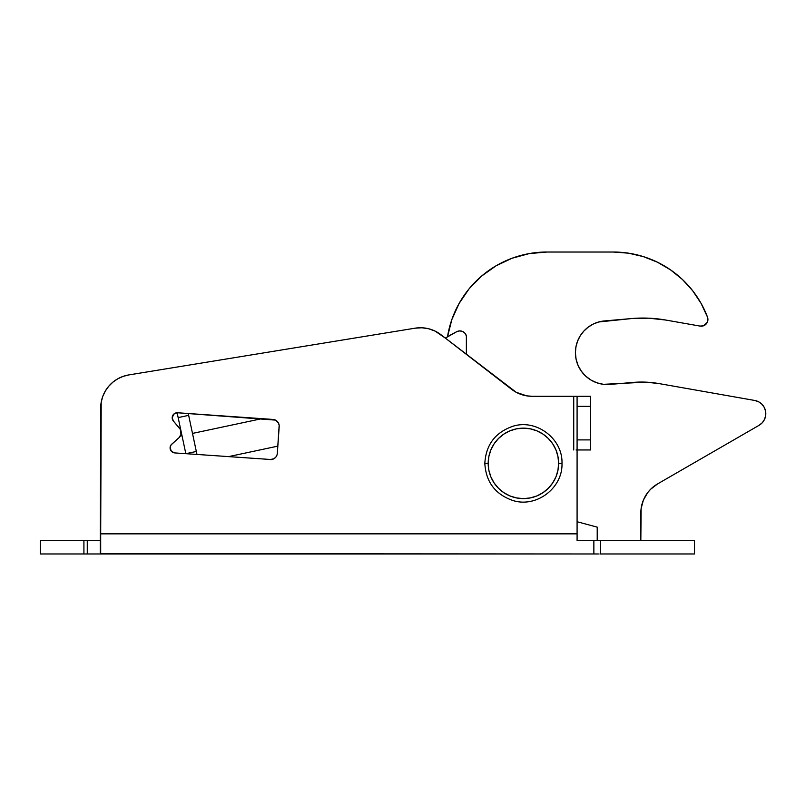 <?xml version="1.0" encoding="UTF-8"?>
<svg xmlns="http://www.w3.org/2000/svg" width="806" height="806" viewBox="0 0 806 806"><rect width="100%" height="100%" fill="white"/><g stroke="black" fill="none" stroke-linecap="round" stroke-linejoin="round"><path stroke-width="1.21" d="M172.192 417.78A5.027 5.027 0 0 1 177.582 412.763L173.794 414.103L172.192 417.78L173.391 421.044L180.363 429.447L180.987 434.474L178.972 437.739L171.063 444.922L170.086 447.904A5.027 5.027 0 0 1 171.779 444.146L178.972 437.739A6.71 6.71 0 0 0 179.627 428.379L173.391 421.044A5.027 5.027 0 0 1 172.192 417.78M600.571 540.554L600.571 553.974L694.51 553.974L694.51 540.554L600.571 540.554L600.571 553.974L694.51 553.974L694.51 540.554L577.086 540.554L577.086 449.97L577.086 533.844L100.69 533.844L101.203 402.154L102.745 396.461L105.264 391.122L108.679 386.306L112.88 382.165L117.736 378.82L123.117 376.382L128.829 374.921L415.08 328.183L421.931 327.78L428.721 328.777L435.169 331.135L441.003 334.752L516.203 392.29L526.6 395.837L532.091 396.29L573.731 396.29L573.731 449.97L573.731 396.29L576.099 396.29M277.324 453.365L279.158 425.276L278.332 422.797L275.501 420.117L177.582 412.763L272.972 419.432A6.71 6.71 0 0 1 279.198 426.596L277.324 453.365A6.71 6.71 0 0 1 270.161 459.591L273.959 458.725L275.934 457.012L277.103 454.665L275.934 457.012M180.887 430.636L181.169 431.895M170.086 447.904L171.436 451.33L174.771 452.922L271.481 459.551L174.771 452.922A5.027 5.027 0 0 1 170.086 447.904L171.436 451.33L174.771 452.922M526.6 395.837L532.091 396.29A33.55 33.55 0 0 1 511.578 389.288L445.345 338.107A147.619 147.619 0 0 1 456.861 331.629L445.345 338.107L435.169 331.135M428.721 328.777L421.931 327.78L428.721 328.777L421.931 327.78L415.08 328.183L128.829 374.921A33.55 33.55 0 0 0 100.69 408.027L100.266 553.974L598.334 553.974M415.08 328.183L421.931 327.78L415.08 328.183A33.55 33.55 0 0 1 441.003 334.752M100.266 540.554L40.3 540.554L40.3 553.974L100.266 553.974L87.27 553.974L87.27 540.554L100.266 540.554L100.69 539.647L100.266 540.554M40.3 553.974L83.915 553.974L83.915 540.554L87.27 540.554L87.27 553.974L83.915 553.974L83.915 540.554L40.3 540.554M128.829 374.921L123.117 376.382M272.76 459.259L270.161 459.591M277.103 454.665L276.639 455.894L277.103 454.665M170.529 445.839L171.063 444.922M180.534 435.683L180.987 434.474M173.119 414.878L173.794 414.103M176.544 412.793L177.582 412.763M276.609 420.823L277.566 421.719M279.158 425.276L279.198 426.596M532.091 396.29L590.506 396.29L590.506 449.97L576.099 449.97M577.086 396.29L577.086 406.355L590.506 406.355L590.506 396.29L577.086 396.29L577.086 449.97L590.506 449.97L590.506 439.905L577.086 439.905L577.086 406.355L590.506 406.355L590.506 439.905L577.086 439.905L577.086 449.97M100.69 553.692L593.861 553.974L593.861 540.554L577.086 540.554L577.086 533.844L100.69 533.844L100.69 553.692M595.05 553.974L597.317 553.974L593.861 553.974L593.861 540.554L600.339 540.554M600.571 553.974L599.926 553.974M494.118 443.814L498.501 438.484L494.118 443.814L490.864 449.909L488.859 456.518L488.184 463.39A35.222 35.222 0 0 1 523.406 428.157A35.222 35.222 0 0 1 558.629 463.39L561.983 463.39L558.629 463.39A35.222 35.222 0 0 1 523.406 498.612A35.222 35.222 0 0 1 488.184 463.39L484.829 463.39L488.184 463.39L488.859 470.261L490.864 476.87L494.118 482.955L498.501 488.295L503.841 492.678L498.501 488.295M542.982 434.102L548.312 438.484L542.982 434.102L536.887 430.847L530.277 428.842L523.406 428.157L516.535 428.842L509.926 430.847L503.841 434.102L498.501 438.484M552.694 482.955L548.312 488.295L552.694 482.955L555.949 476.87L557.953 470.261L558.629 463.39L557.953 456.518L555.949 449.909L552.694 443.814L548.312 438.484M503.841 492.678L509.926 495.932L516.535 497.937L523.406 498.612L530.277 497.937L536.887 495.932L542.982 492.678L548.312 488.295M764.3 407.473L761.882 404.189L758.587 401.771L754.728 400.461L659.036 383.585A100.649 100.649 0 0 0 632.781 382.437L610.061 384.422A31.867 31.867 0 0 1 575.403 352.675A31.867 31.867 0 0 1 604.5 320.929L598.697 321.987L593.186 324.093L588.158 327.186L583.786 331.145L580.209 335.85L577.58 341.129L575.958 346.802L575.403 352.675L576.088 359.234L578.103 365.511L581.368 371.244L585.75 376.17L591.04 380.1L597.034 382.86L603.462 384.321L645.949 382.155L659.036 383.585L754.728 400.461L758.587 401.771L761.882 404.189L764.3 407.473L765.609 411.342L765.7 415.422L764.562 419.342L762.285 422.737L759.101 425.296L657.605 483.902L650.654 489.232L647.762 492.526L643.379 500.113L641.113 508.576L640.83 540.554L640.83 512.948A33.55 33.55 0 0 1 657.605 483.902L653.958 486.34M707.89 318.823L707.497 317.111A100.649 100.649 0 0 0 613.336 252.026L546.891 252.026A100.649 100.649 0 0 0 447.511 336.777L451.844 319.579L459.138 303.399L469.152 288.75L481.585 276.095L496.053 265.819L512.092 258.232L529.22 253.598L546.891 252.026L613.336 252.026L628.499 253.175L643.319 256.6L657.444 262.212L670.572 269.879L682.39 279.45L692.626 290.684L701.059 303.338L707.497 317.111L707.315 322.269L703.527 325.785L700.051 326.087L665.756 320.042L648.739 318.179L631.632 318.551L598.697 321.987M597.216 540.554L597.216 527.134L577.086 521.734L597.216 527.134L597.216 540.554M451.844 319.579L459.138 303.399M670.572 269.879L682.39 279.45M588.158 327.186L583.786 331.145L580.209 335.85M575.403 352.675L576.088 359.234L578.103 365.511M585.75 376.17L591.04 380.1M647.762 492.526L645.324 496.174M641.113 508.576L640.83 512.948M657.605 483.902L759.101 425.296A13.42 13.42 0 0 0 754.728 400.461M604.5 320.929L631.632 318.551A130.844 130.844 0 0 1 665.756 320.042L700.051 326.087A6.71 6.71 0 0 0 707.497 317.111M456.861 331.629A6.71 6.71 0 0 1 466.372 335.911L465.002 333.281L462.634 331.498L459.732 330.903L456.861 331.629M466.372 354.358L466.372 335.911L466.372 354.358M261.92 418.657L192.493 433.416L261.92 418.657M181.995 435.643L180.373 435.996L181.995 435.643M188.261 413.508L196.966 454.473L196.332 451.461L185.833 453.697L178.156 417.599L185.833 453.697L196.332 451.461L188.654 415.362L178.156 417.599L177.129 412.753L178.156 417.599L188.654 415.362L188.261 413.508M561.983 463.39C562.91 438.756 536.312 418.626 512.807 426.293C495.227 432.459 485.907 444.821 484.829 463.39C485.907 481.958 495.227 494.32 512.807 500.486C536.312 508.143 562.91 488.023 561.983 463.39M228.33 456.67L277.828 446.141"/></g></svg>
